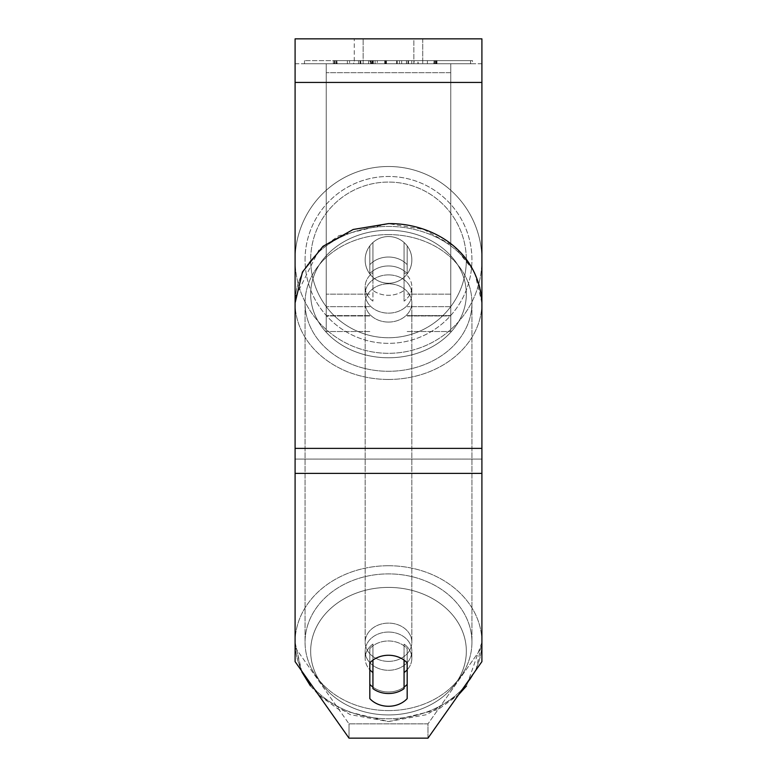 <?xml version="1.0" encoding="UTF-8"?>
<svg xmlns="http://www.w3.org/2000/svg" width="777" height="777" viewBox="0 0 777 777"><rect width="100%" height="100%" fill="white"/><g stroke="black" fill="none" stroke-linecap="round" stroke-linejoin="round"><path stroke-width="0.58" stroke-dasharray="3.88 2.91" d="M388.5 257.032A23.349 19.124 180 0 1 407.177 264.675L407.177 245.891A23.349 23.349 0 0 0 369.823 245.891L369.823 273.611A23.349 19.124 180 0 1 388.5 265.957A23.349 19.124 180 0 1 407.177 273.611L407.177 245.891A23.349 23.349 0 0 0 369.823 245.891L369.823 264.675A23.349 19.124 180 0 1 388.5 257.032A23.349 19.124 0 0 1 407.177 264.675L407.177 245.891A23.349 23.349 0 0 0 369.823 245.891L369.823 273.611A23.349 19.124 0 0 1 388.5 265.957A23.349 19.124 0 0 1 407.177 273.611L407.177 245.891A23.349 23.349 0 0 0 369.823 245.891L369.823 264.675A23.349 19.124 0 0 1 388.5 257.032A23.349 19.124 0 0 1 404.069 261.898L404.069 272.61A23.349 19.124 0 0 1 411.849 286.868A23.349 19.124 0 0 1 404.069 301.126L404.069 290.413A23.349 19.124 0 0 1 388.5 295.279A23.349 19.124 0 0 1 372.931 290.413L372.931 301.126A23.349 19.124 0 0 1 365.151 286.868A23.349 19.124 0 0 1 372.931 272.61L372.931 261.898A23.349 19.124 0 0 1 388.5 257.032A23.349 19.124 180 0 1 404.069 261.898L404.069 290.413A23.349 19.124 180 0 1 388.5 295.279A23.349 19.124 180 0 1 372.931 290.413L372.931 261.898A23.349 19.124 180 0 1 388.5 257.032M326.233 72.688L326.233 331.517L326.233 63.753L326.233 315.948L326.233 63.753L326.233 315.948L326.233 63.753L326.233 72.688L450.767 72.688L450.767 331.517L450.767 63.753L450.767 331.517L450.767 63.753L450.767 315.579L407.177 315.579L450.767 315.579L450.767 306.653L450.767 315.948L450.767 63.753L326.233 63.753L326.233 331.517L326.233 63.753L450.767 63.753L326.233 63.753L450.767 63.753L450.767 315.948L450.767 63.753L450.767 72.688L326.233 72.688M450.767 63.753L326.233 63.753L450.767 63.753M388.5 632.051A23.349 19.124 0 0 1 411.849 651.175A23.349 19.124 0 0 1 388.5 670.298A23.349 19.124 0 0 1 365.151 651.175A23.349 19.124 0 0 1 388.5 632.051A23.349 19.124 180 0 1 411.849 651.175A23.349 19.124 180 0 1 388.5 670.298A23.349 19.124 180 0 1 365.151 651.175A23.349 19.124 180 0 1 388.5 632.051M407.177 669.793A23.349 19.124 0 0 0 411.849 658.313L411.849 651.175L411.849 658.313A23.349 19.124 180 0 1 404.069 672.571L404.069 644.065A23.349 19.124 180 0 1 411.849 658.313A23.349 19.124 0 0 0 404.069 644.065L404.069 688.645A23.349 19.124 180 0 1 388.5 693.521A23.349 19.124 180 0 1 372.931 688.645L372.931 644.065A23.349 19.124 0 0 0 365.151 658.313A23.349 19.124 180 0 1 372.931 644.065L372.931 672.571A23.349 19.124 180 0 1 365.151 658.313A23.349 19.124 0 0 0 369.823 669.793M388.5 274.883A23.349 19.124 0 0 1 411.849 294.017A23.349 19.124 0 0 1 388.5 313.141A23.349 19.124 0 0 1 365.151 294.017A23.349 19.124 0 0 1 388.5 274.883A23.349 19.124 180 0 1 411.849 294.017A23.349 19.124 180 0 1 388.5 313.141A23.349 19.124 180 0 1 365.151 294.017A23.349 19.124 180 0 1 388.5 274.883M404.069 272.61L404.069 301.126A23.349 19.124 180 0 0 411.849 286.868L411.849 294.017L411.849 286.868A23.349 19.124 180 0 0 404.069 272.61L404.069 301.126L404.069 272.61M388.5 322.067A23.349 19.124 0 0 1 365.151 302.943A23.349 19.124 0 0 1 388.5 283.819A23.349 19.124 0 0 1 411.849 302.943A23.349 19.124 0 0 1 388.5 322.067A23.349 19.124 180 0 1 365.151 302.943A23.349 19.124 180 0 1 388.5 283.819A23.349 19.124 180 0 1 411.849 302.943A23.349 19.124 180 0 1 388.5 322.067M388.5 661.373A23.349 19.124 0 0 1 365.151 642.249A23.349 19.124 0 0 1 388.5 623.115A23.349 19.124 0 0 1 411.849 642.249A23.349 19.124 0 0 1 388.5 661.373A23.349 19.124 180 0 1 365.151 642.249A23.349 19.124 180 0 1 388.5 623.115A23.349 19.124 180 0 1 411.849 642.249A23.349 19.124 180 0 1 388.5 661.373M388.5 710.596A83.44 68.347 0 0 1 305.06 642.249A83.44 68.347 0 0 1 388.5 573.892A83.44 68.347 0 0 1 471.94 642.249A83.44 68.347 0 0 1 388.5 710.596A83.44 68.347 180 0 1 305.06 642.249A83.44 68.347 180 0 1 388.5 573.892A83.44 68.347 180 0 1 471.94 642.249A83.44 68.347 180 0 1 388.5 710.596M388.5 234.596A83.44 68.347 0 0 1 471.94 302.943A83.44 68.347 0 0 1 388.5 371.289A83.44 68.347 0 0 1 305.06 302.943A83.44 68.347 0 0 1 388.5 234.596A83.44 68.347 180 0 1 471.94 302.943A83.44 68.347 180 0 1 388.5 371.289A83.44 68.347 180 0 1 305.06 302.943A83.44 68.347 180 0 1 388.5 234.596M472.513 60.645L304.487 60.645L472.513 60.645L472.513 63.753L304.487 63.753L472.513 63.753M304.487 60.645L304.487 63.753M481.905 63.753L295.095 63.753L295.095 38.85L295.095 82.44L295.095 38.85L481.905 38.85L481.905 63.753L295.095 63.753L295.095 661.635L295.095 459.1L295.095 647.348L349.019 723.863L295.095 647.348L295.095 661.635L349.019 738.15L349.019 723.863L349.019 738.15L427.981 738.15L427.981 723.863L349.019 723.863L427.981 723.863L427.981 738.15L481.905 661.635L481.905 63.753M377.282 63.753L434.508 63.753L377.282 63.753L377.282 60.645L334.159 60.645L334.159 63.753M417.939 63.753L335.936 63.753L435.557 63.753L417.939 63.753L417.939 60.645L418.23 63.753M413.85 63.753L354.254 63.753L422.746 63.753L413.85 63.753L413.85 38.85L422.746 38.85L354.254 38.85L422.746 38.85L413.85 38.85L413.85 63.753M354.254 63.753L363.15 63.753L354.254 63.753L354.254 38.85L354.254 63.753M427.418 63.753L349.582 63.753L470.561 63.753L427.418 63.753L427.418 60.645L427.418 63.753L427.418 60.645L349.582 60.645L349.582 63.753L349.582 60.645L349.582 63.753L349.582 60.645L427.418 60.645L427.418 63.753L427.418 60.645L470.561 60.645L470.561 63.753L470.561 60.645L349.582 60.645L427.418 60.645L427.418 63.753M371.523 63.753L436.771 63.753L336.82 63.753L371.523 63.753L371.523 60.645L408.1 60.645L408.1 63.753M414.131 63.753L333.323 63.753L414.131 63.753L414.131 60.645L336.781 60.645L436.285 60.645L436.528 63.753L406.439 63.753L436.985 63.753L336.781 63.753L436.285 63.753M363.15 63.753L363.15 38.85L363.15 63.753M481.905 448.387L481.905 82.44L481.905 473.387L481.905 448.387L295.095 448.387M481.905 647.348L481.905 459.1L481.905 661.635L481.905 647.348L427.981 723.863L481.905 647.348M372.931 687.111A23.349 19.124 180 0 0 388.5 691.986A23.349 19.124 180 0 0 404.069 687.111M407.177 684.333L407.177 698.62A23.349 19.124 180 0 1 369.823 698.62L369.823 662.917A23.349 19.124 180 0 1 388.5 655.264A23.349 19.124 180 0 1 407.177 662.917L407.177 648.63A23.349 19.124 180 0 0 369.823 648.63L369.823 684.333A23.349 19.124 0 0 0 407.177 684.333L407.177 648.63A23.349 19.124 0 0 0 388.5 640.976A23.349 19.124 0 0 0 369.823 648.63L369.823 684.333M407.177 648.63L407.177 662.917L407.177 648.63M369.823 648.63L369.823 662.917L369.823 648.63M408.1 60.645L436.285 60.645M371.523 60.645L336.82 60.645L336.82 63.753L336.82 60.645L337.14 63.753L337.14 60.645L436.771 60.645L436.771 63.753L436.985 60.645L436.985 63.753L436.956 60.645L333.323 60.645L353.788 60.645L353.788 63.753M347.377 60.645L347.377 63.753M406.536 60.645L406.536 63.753M406.439 60.645L406.439 63.753M436.528 60.645L436.528 63.753M401.66 60.645L401.66 63.753M470.561 60.645L427.418 60.645L470.561 60.645M418.23 60.645L435.965 60.645L435.965 63.753M435.965 60.645L436.179 63.753M436.179 60.645L336.14 60.645L336.14 63.753M336.14 60.645L335.936 63.753M335.936 60.645L435.343 60.645L435.343 63.753M435.343 60.645L435.557 63.753M435.557 60.645L417.939 60.645M396.804 60.645L368.58 60.645L396.804 60.645L396.804 63.753L368.58 63.753L396.804 63.753M396.639 60.645L396.639 63.753M368.58 60.645L368.58 63.753M436.567 60.645L436.567 63.753M373.009 60.645L386.47 60.645L373.009 60.645L373.009 63.753L360.033 63.753L386.47 63.753L373.009 63.753M360.13 60.645L360.13 63.753M386.47 60.645L386.47 63.753M334.159 60.645L434.508 60.645L397.212 60.645L434.032 60.645L433.78 63.753M433.78 60.645L377.282 60.645M434.032 60.645L434.032 63.753M397.212 60.645L397.212 63.753M408.537 60.645L408.537 63.753M434.294 60.645L434.294 63.753M434.508 60.645L434.508 63.753M334.877 60.645L334.877 63.753M334.673 60.645L334.673 63.753M375.087 60.645L375.087 63.753M334.411 60.645L334.411 63.753M353.788 60.645L370.027 60.645L370.027 63.753M370.027 60.645L411.752 60.645L399.485 60.645L399.485 63.753M399.485 60.645L414.131 60.645M372.766 63.753L384.858 63.753L372.766 63.753L372.766 60.645L360.751 60.645L360.897 63.753M360.751 63.753L360.751 60.645L360.751 63.753M360.897 60.645L372.766 60.645M384.858 60.645L384.858 63.753M404.069 672.571L404.069 660.129A23.349 19.124 180 0 0 388.5 655.264A23.349 19.124 180 0 0 372.931 660.129L372.931 672.571M372.931 301.126A23.349 19.124 180 0 1 365.151 286.868A23.349 19.124 180 0 1 372.931 272.61L372.931 301.126M295.095 259.906A93.405 93.405 0 0 0 388.5 353.312A93.405 93.405 0 0 0 481.905 259.906A93.405 93.405 0 0 1 388.5 353.312A93.405 93.405 0 0 1 295.095 259.906A93.405 93.405 0 0 1 388.5 166.501A93.405 93.405 0 0 1 481.905 259.906A93.405 93.405 0 0 0 388.5 166.501A93.405 93.405 0 0 0 295.095 259.906M411.849 259.906A23.349 23.349 0 0 1 388.5 283.255A23.349 23.349 0 0 1 365.151 259.906A23.349 23.349 0 0 1 388.5 236.558A23.349 23.349 0 0 1 404.069 277.311A23.349 23.349 0 0 1 365.151 259.906A23.349 23.349 0 0 1 404.069 242.502L404.069 277.311A23.349 23.349 0 0 1 372.931 277.311L372.931 242.502A23.349 23.349 0 0 1 411.849 259.906A23.349 23.349 0 0 1 388.5 283.255A23.349 23.349 0 0 1 365.151 259.906A23.349 23.349 0 0 1 388.5 236.558A23.349 23.349 0 0 1 404.069 277.311L404.069 242.502A23.349 23.349 0 0 1 388.5 283.255A23.349 23.349 0 0 1 372.931 242.502L372.931 277.311A23.349 23.349 0 0 1 388.5 236.558A23.349 23.349 0 0 1 411.849 259.906A23.349 23.349 0 0 1 388.5 283.255A23.349 23.349 0 0 1 365.151 259.906A23.349 23.349 0 0 1 388.5 236.558A23.349 23.349 0 0 1 411.849 259.906M404.069 242.502L404.069 277.311L404.069 242.502M372.931 277.311L372.931 242.502L372.931 277.311M305.06 259.906A83.44 83.44 0 0 1 388.5 176.466A83.44 83.44 0 0 1 471.94 259.906A83.44 83.44 0 0 1 388.5 343.347A83.44 83.44 0 0 1 305.06 259.906A83.44 83.44 0 0 1 388.5 176.466A83.44 83.44 0 0 1 471.94 259.906A83.44 83.44 0 0 1 388.5 343.347A83.44 83.44 0 0 1 305.06 259.906M369.823 315.579L326.233 315.579L369.823 315.579M369.823 294.153L326.233 294.153L369.823 294.153M369.823 306.653L326.233 306.653L369.823 306.653M450.767 294.153L407.177 294.153L450.767 294.153M450.767 306.653L407.177 306.653L450.767 306.653M388.5 565.734A93.405 76.515 180 0 0 295.095 642.249A93.405 76.515 180 0 0 388.5 718.754A93.405 76.515 180 0 0 481.905 642.249A93.405 76.515 180 0 0 388.5 565.734A93.405 76.515 0 0 0 295.095 642.249A93.405 76.515 0 0 0 388.5 718.754A93.405 76.515 0 0 0 481.905 642.249A93.405 76.515 0 0 0 388.5 565.734M388.5 714.937A77.836 63.763 0 0 1 310.664 651.175A77.836 63.763 0 0 1 388.5 587.412A77.836 63.763 0 0 1 466.336 651.175A77.836 63.763 0 0 1 388.5 714.937A77.836 63.763 180 0 1 310.664 651.175A77.836 63.763 180 0 1 388.5 587.412A77.836 63.763 180 0 1 466.336 651.175A77.836 63.763 180 0 1 388.5 714.937M388.5 379.458A93.405 76.515 0 0 1 295.095 302.943A93.405 76.515 0 0 1 388.5 226.428A93.405 76.515 0 0 1 481.905 302.943A93.405 76.515 0 0 1 388.5 379.458A93.405 76.515 180 0 1 295.095 302.943A93.405 76.515 180 0 1 388.5 226.428A93.405 76.515 180 0 1 481.905 302.943A93.405 76.515 180 0 1 388.5 379.458M388.5 230.254A77.836 63.763 180 0 0 310.664 294.017A77.836 63.763 180 0 0 388.5 357.77A77.836 63.763 180 0 0 466.336 294.017A77.836 63.763 180 0 0 388.5 230.254A77.836 63.763 0 0 0 310.664 294.017A77.836 63.763 0 0 0 388.5 357.77A77.836 63.763 0 0 0 466.336 294.017A77.836 63.763 0 0 0 388.5 230.254M481.905 459.1L295.095 459.1L481.905 459.1M481.905 82.44L295.095 82.44M481.905 473.387L295.095 473.387M370.561 60.645L370.561 63.753M370.843 60.645L370.843 63.753M336.781 60.645L336.781 63.753L336.781 60.645M371.804 60.645L371.804 63.753M407.993 60.645L407.993 63.753M360.033 60.645L360.033 63.753L360.033 60.645M386.363 60.645L386.363 63.753M373.3 60.645L373.3 63.753M436.956 60.645L436.956 63.753M385.819 60.645L385.819 63.753M385.538 60.645L385.538 63.753M333.333 60.645L333.333 63.753L333.323 60.645M358.518 60.645L358.518 63.753L358.518 60.645M385.033 60.645L385.033 63.753M385.314 60.645L385.314 63.753M411.752 60.645L411.752 63.753L411.752 60.645M372.474 60.645L372.474 63.753M384.712 60.645L384.712 63.753M466.336 259.906A77.836 77.836 0 0 1 388.5 337.742A77.836 77.836 0 0 1 310.664 259.906A77.836 77.836 0 0 0 388.5 337.742A77.836 77.836 0 0 0 466.336 259.906A77.836 77.836 0 0 0 388.5 182.071A77.836 77.836 0 0 0 310.664 259.906A77.836 77.836 0 0 1 388.5 182.071A77.836 77.836 0 0 1 466.336 259.906M369.823 331.517L326.233 331.517L369.823 331.517M369.823 315.948L326.233 315.948L369.823 315.948M407.177 331.517L450.767 331.517L407.177 331.517M407.177 315.948L450.767 315.948L407.177 315.948M295.095 642.249L295.095 302.943L295.095 642.249L300.932 669.91M318.521 694.871L350.233 714.646L388.5 721.571L438.141 709.498L458.479 694.871L426.767 714.646L388.5 721.571L338.859 709.498L318.939 695.269L310.421 685.877M365.151 651.175L365.151 658.313L365.151 651.175M476.068 669.91L481.905 642.249L481.905 302.943L481.905 642.249L466.579 685.877M365.151 294.017L365.151 286.868L365.151 294.017M365.151 302.943L365.151 642.249L365.151 302.943M411.849 302.943L411.849 642.249L411.849 302.943M471.94 302.943L471.94 642.249L471.94 302.943M305.06 302.943L305.06 642.249L305.06 302.943M422.746 38.85L422.746 63.753L422.746 38.85M481.905 302.943L474.562 272.037L454.021 246.328L423.815 229.477L388.5 223.621L338.859 235.693L318.939 249.922L295.338 297.241M301.835 671.911L295.095 642.297"/><path stroke-width="1.17" d="M388.5 693.521A23.349 19.124 0 0 1 372.931 688.645L372.931 660.129A23.349 19.124 0 0 1 388.5 655.264A23.349 19.124 0 0 1 404.069 660.129L404.069 688.645A23.349 19.124 0 0 1 388.5 693.521M372.931 672.571A23.349 19.124 0 0 1 369.823 669.793M407.177 669.793A23.349 19.124 0 0 1 404.069 672.571M481.905 473.387L481.905 38.85L295.095 38.85L295.095 661.635L349.019 738.15L427.981 738.15L481.905 661.635L481.905 473.387L295.095 473.387M407.177 662.917L407.177 698.62A23.349 19.124 0 0 1 388.5 706.274A23.349 19.124 0 0 1 369.823 698.62L369.823 662.917A23.349 19.124 0 0 1 407.177 662.917M404.069 687.111A23.349 19.124 180 0 0 407.177 684.333M369.823 684.333A23.349 19.124 180 0 0 372.931 687.111M295.338 297.241L295.095 302.943L302.438 272.037L322.979 246.328L353.185 229.477L388.5 223.621C429.72 222.902 478.428 248.407 481.905 302.943L481.905 302.943M481.905 82.44L295.095 82.44M481.905 448.387L295.095 448.387M300.932 669.91L318.521 694.871M466.579 685.877L458.479 694.871L476.068 669.91M310.421 685.877L301.835 671.911"/></g></svg>
